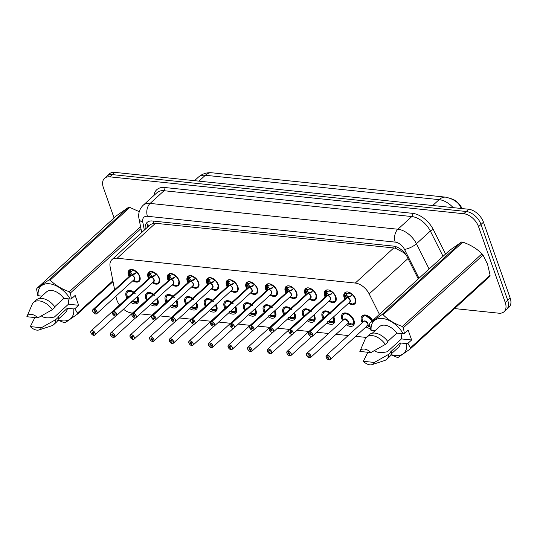 <?xml version="1.0" encoding="UTF-8"?>
<svg xmlns="http://www.w3.org/2000/svg" width="537" height="537" viewBox="0 0 537 537"><rect width="100%" height="100%" fill="white"/><g stroke="black" fill="none" stroke-linecap="round" stroke-linejoin="round"><path stroke-width="0.81" d="M344.788 299.069A7.491 4.598 47.6 0 1 344.17 297.679A7.491 4.598 47.6 0 1 344.781 292.739A7.491 4.598 47.6 0 1 350.493 292.954A7.491 4.598 47.6 0 1 355.494 298.861A7.491 4.598 47.6 0 1 354.876 303.801A7.491 4.598 47.6 0 1 348.573 303.217M325.18 297.028A7.491 4.598 47.6 0 1 324.556 295.639A7.491 4.598 47.6 0 1 325.174 290.692A7.491 4.598 47.6 0 1 330.886 290.906A7.491 4.598 47.6 0 1 335.887 296.813A7.491 4.598 47.6 0 1 335.269 301.76A7.491 4.598 47.6 0 1 328.966 301.176M305.573 294.981A7.491 4.598 47.6 0 1 304.949 293.591A7.491 4.598 47.6 0 1 305.566 288.651A7.491 4.598 47.6 0 1 311.279 288.866A7.491 4.598 47.6 0 1 316.273 294.773A7.491 4.598 47.6 0 1 315.662 299.713A7.491 4.598 47.6 0 1 309.352 299.129M285.959 292.94A7.491 4.598 47.6 0 1 285.342 291.551A7.491 4.598 47.6 0 1 285.959 286.604A7.491 4.598 47.6 0 1 291.665 286.818A7.491 4.598 47.6 0 1 296.666 292.725A7.491 4.598 47.6 0 1 296.048 297.673A7.491 4.598 47.6 0 1 289.745 297.089M266.352 290.893A7.491 4.598 47.6 0 1 265.734 289.503A7.491 4.598 47.6 0 1 266.352 284.563A7.491 4.598 47.6 0 1 272.058 284.778A7.491 4.598 47.6 0 1 277.058 290.685A7.491 4.598 47.6 0 1 276.441 295.625A7.491 4.598 47.6 0 1 270.138 295.041M246.745 288.852A7.491 4.598 47.6 0 1 246.121 287.463A7.491 4.598 47.6 0 1 246.738 282.516A7.491 4.598 47.6 0 1 252.45 282.737A7.491 4.598 47.6 0 1 257.451 288.637A7.491 4.598 47.6 0 1 256.834 293.585A7.491 4.598 47.6 0 1 250.531 293.001M227.138 286.805A7.491 4.598 47.6 0 1 226.513 285.416A7.491 4.598 47.6 0 1 227.131 280.475A7.491 4.598 47.6 0 1 232.843 280.69A7.491 4.598 47.6 0 1 237.844 286.597A7.491 4.598 47.6 0 1 237.226 291.537A7.491 4.598 47.6 0 1 230.917 290.953M207.524 284.764A7.491 4.598 47.6 0 1 206.906 283.375A7.491 4.598 47.6 0 1 207.524 278.428A7.491 4.598 47.6 0 1 213.236 278.649A7.491 4.598 47.6 0 1 218.23 284.556A7.491 4.598 47.6 0 1 217.613 289.497A7.491 4.598 47.6 0 1 211.31 288.913M187.916 282.717A7.491 4.598 47.6 0 1 187.299 281.328A7.491 4.598 47.6 0 1 187.916 276.387A7.491 4.598 47.6 0 1 193.622 276.602A7.491 4.598 47.6 0 1 198.623 282.509A7.491 4.598 47.6 0 1 198.005 287.449A7.491 4.598 47.6 0 1 191.702 286.865M168.309 280.676A7.491 4.598 47.6 0 1 167.692 279.287A7.491 4.598 47.6 0 1 168.303 274.34A7.491 4.598 47.6 0 1 174.015 274.561A7.491 4.598 47.6 0 1 179.016 280.468A7.491 4.598 47.6 0 1 178.398 285.409A7.491 4.598 47.6 0 1 172.095 284.825M148.702 278.629A7.491 4.598 47.6 0 1 148.078 277.24A7.491 4.598 47.6 0 1 148.695 272.299A7.491 4.598 47.6 0 1 154.408 272.514A7.491 4.598 47.6 0 1 159.408 278.421A7.491 4.598 47.6 0 1 158.791 283.361A7.491 4.598 47.6 0 1 152.481 282.777M129.088 276.589A7.491 4.598 47.6 0 1 128.471 275.199A7.491 4.598 47.6 0 1 129.088 270.252A7.491 4.598 47.6 0 1 134.8 270.473A7.491 4.598 47.6 0 1 139.795 276.38A7.491 4.598 47.6 0 1 139.184 281.321A7.491 4.598 47.6 0 1 132.874 280.737M362.253 322.717A7.968 4.893 47.6 0 1 361.502 321.079A7.968 4.893 47.6 0 1 362.16 315.823A7.968 4.893 47.6 0 1 372.685 320.488M342.646 320.676A7.968 4.893 47.6 0 1 341.894 319.038A7.968 4.893 47.6 0 1 342.552 313.776A7.968 4.893 47.6 0 1 348.627 314.011A7.968 4.893 47.6 0 1 353.943 320.294A7.968 4.893 47.6 0 1 353.286 325.55A7.968 4.893 47.6 0 1 346.432 324.825M323.032 318.629A7.968 4.893 47.6 0 1 322.287 316.991A7.968 4.893 47.6 0 1 322.945 311.735A7.968 4.893 47.6 0 1 329.973 312.581M333.685 316.79A7.968 4.893 47.6 0 1 334.336 318.246A7.968 4.893 47.6 0 1 333.678 323.509A7.968 4.893 47.6 0 1 326.993 322.898M303.425 316.588A7.968 4.893 47.6 0 1 302.68 314.95A7.968 4.893 47.6 0 1 303.338 309.688A7.968 4.893 47.6 0 1 310.366 310.534M314.078 314.749A7.968 4.893 47.6 0 1 314.729 316.206A7.968 4.893 47.6 0 1 314.071 321.462A7.968 4.893 47.6 0 1 307.386 320.858M283.818 314.541A7.968 4.893 47.6 0 1 283.073 312.903A7.968 4.893 47.6 0 1 283.724 307.647A7.968 4.893 47.6 0 1 290.759 308.493M294.471 312.702A7.968 4.893 47.6 0 1 295.122 314.158A7.968 4.893 47.6 0 1 294.464 319.421A7.968 4.893 47.6 0 1 287.778 318.81M264.211 312.5A7.968 4.893 47.6 0 1 263.459 310.863A7.968 4.893 47.6 0 1 264.117 305.607A7.968 4.893 47.6 0 1 271.145 306.446M274.863 310.661A7.968 4.893 47.6 0 1 275.508 312.118A7.968 4.893 47.6 0 1 274.857 317.374A7.968 4.893 47.6 0 1 268.164 316.77M244.603 310.453A7.968 4.893 47.6 0 1 243.852 308.815A7.968 4.893 47.6 0 1 244.51 303.559A7.968 4.893 47.6 0 1 251.538 304.405M255.256 308.621A7.968 4.893 47.6 0 1 255.901 310.071A7.968 4.893 47.6 0 1 255.243 315.333A7.968 4.893 47.6 0 1 248.557 314.722M224.99 308.413A7.968 4.893 47.6 0 1 224.244 306.775A7.968 4.893 47.6 0 1 224.902 301.519A7.968 4.893 47.6 0 1 231.93 302.358M235.642 306.573A7.968 4.893 47.6 0 1 236.293 308.03A7.968 4.893 47.6 0 1 235.636 313.286A7.968 4.893 47.6 0 1 228.95 312.682M205.382 306.372A7.968 4.893 47.6 0 1 204.637 304.727A7.968 4.893 47.6 0 1 205.288 299.471A7.968 4.893 47.6 0 1 212.323 300.317M216.035 304.533A7.968 4.893 47.6 0 1 216.686 305.983A7.968 4.893 47.6 0 1 216.028 311.245A7.968 4.893 47.6 0 1 209.343 310.634M185.775 304.325A7.968 4.893 47.6 0 1 185.023 302.687A7.968 4.893 47.6 0 1 185.681 297.431A7.968 4.893 47.6 0 1 192.709 298.27M196.428 302.485A7.968 4.893 47.6 0 1 197.072 303.942A7.968 4.893 47.6 0 1 196.421 309.198A7.968 4.893 47.6 0 1 189.729 308.594M166.168 302.284A7.968 4.893 47.6 0 1 165.416 300.639A7.968 4.893 47.6 0 1 166.074 295.384A7.968 4.893 47.6 0 1 173.102 296.229M176.821 300.445A7.968 4.893 47.6 0 1 177.465 301.895A7.968 4.893 47.6 0 1 176.807 307.157A7.968 4.893 47.6 0 1 170.122 306.546M146.554 300.237A7.968 4.893 47.6 0 1 145.809 298.599A7.968 4.893 47.6 0 1 146.467 293.343A7.968 4.893 47.6 0 1 153.495 294.182M157.207 298.397A7.968 4.893 47.6 0 1 157.858 299.854A7.968 4.893 47.6 0 1 157.2 305.11A7.968 4.893 47.6 0 1 150.514 304.506M126.947 298.196A7.968 4.893 47.6 0 1 126.202 296.552A7.968 4.893 47.6 0 1 126.853 291.296A7.968 4.893 47.6 0 1 133.888 292.141M137.6 296.357A7.968 4.893 47.6 0 1 138.251 297.807A7.968 4.893 47.6 0 1 137.593 303.069A7.968 4.893 47.6 0 1 130.907 302.459M115.918 296.202L116.267 297.988A14.043 8.626 -132.4 0 0 116.831 300.029A14.043 8.626 -132.4 0 0 119.489 304.996M462.109 208.571L461.867 208.081A12.64 7.76 -132.4 0 0 451.53 198.771M406.207 255.129L402.837 252.155L395.568 248.302L393.769 247.953L153.944 223.117L150.407 224.553L111.864 259.707A14.043 8.626 -132.4 0 0 110.145 266.936L114.643 289.758M123.49 309.225A14.043 8.626 -132.4 0 0 131.619 312.97L132.491 313.064M379.424 314.346L369.174 293.934A14.043 8.626 -132.4 0 0 355.272 283.059L117.153 258.237A14.043 8.626 -132.4 0 0 111.864 259.707M140.244 313.87L152.099 315.105M159.851 315.917L171.712 317.152M179.459 317.958L191.32 319.193M199.073 320.005L210.927 321.24M218.68 322.046L230.534 323.281M238.287 324.093L250.148 325.328M257.894 326.134L269.755 327.369M277.501 328.181L289.362 329.416M297.115 330.221L308.97 331.457M316.723 332.269L328.584 333.504M336.061 334.283L348.191 335.544M355.669 336.323L366.288 337.431M370.362 328.456A7.968 4.893 47.6 0 1 366.039 326.872M114.066 217.948L103.366 187.574A14.043 8.626 47.6 0 1 104.527 178.304A14.043 8.626 47.6 0 1 109.817 176.841L463.767 213.733A14.043 8.626 47.6 0 1 478.554 226.681L505.236 302.459L507.693 300.217A14.043 8.626 47.6 0 1 506.539 309.487A14.043 8.626 47.6 0 0 507.693 300.217L481.011 224.439L507.693 300.217L510.15 297.975A14.043 8.626 47.6 0 1 508.995 307.245L504.082 311.722A14.043 8.626 47.6 0 1 498.792 313.192L454.53 308.574M463.767 213.733L466.223 211.491A14.043 8.626 47.6 0 1 481.011 224.439A14.043 8.626 47.6 0 0 466.223 211.491L112.273 174.599L466.223 211.491L468.68 209.255A14.043 8.626 47.6 0 1 483.468 222.204L510.15 297.975M104.527 178.304L106.984 176.069A14.043 8.626 47.6 0 1 112.273 174.599A14.043 8.626 47.6 0 0 106.984 176.069L109.434 173.827A14.043 8.626 47.6 0 1 114.73 172.364L468.68 209.255M505.236 302.459A14.043 8.626 47.6 0 1 504.082 311.722M418.269 278.911L407.254 256.975A14.043 8.626 -132.4 0 0 393.353 246.1L152.374 220.982A14.043 8.626 -132.4 0 0 147.078 222.446A14.043 8.626 -132.4 0 0 145.279 229.225M147.46 227.238A14.043 8.626 47.6 0 1 147.406 224.177M90.813 332.604A2.806 1.725 47.6 0 1 91.095 330.893A2.806 1.725 47.6 0 1 93.237 330.973A2.806 1.725 47.6 0 1 95.109 333.188A2.806 1.725 47.6 0 1 94.874 335.041A2.806 1.725 47.6 0 1 93.908 335.343L93.827 335.316A2.712 1.665 -132.4 0 0 94.982 333.235A2.712 1.665 -132.4 0 0 92.122 330.732A2.712 1.665 -132.4 0 0 90.874 332.806A2.712 1.665 -132.4 0 0 93.646 335.296L93.176 333.806L93.686 333.336M137.808 297.485A7.021 4.309 -132.4 0 0 137.405 296.531L137.747 301.465A7.021 4.309 -132.4 0 0 137.808 297.485M133.7 292.309A7.021 4.309 -132.4 0 0 130.41 291.014A7.021 4.309 -132.4 0 0 127.766 291.745A7.021 4.309 -132.4 0 0 127.625 291.88M132.223 301.304A7.021 4.309 47.6 0 0 134.894 302.324L135.223 302.029M129.034 296.565A2.806 1.725 -132.4 0 0 128.424 296.847L129.034 296.565A2.806 1.725 47.6 0 0 128.424 296.847L91.095 330.893L90.84 332.786C91.652 334.343 92.599 335.195 93.686 335.336L93.8 335.256M93.176 333.806A0.933 0.577 47.6 0 1 92.223 332.947A0.933 0.577 47.6 0 1 92.297 332.329A0.933 0.577 47.6 0 1 93.015 332.356A0.933 0.577 47.6 0 1 93.639 333.094A0.933 0.577 47.6 0 1 93.559 333.712A0.933 0.577 47.6 0 1 93.237 333.813L93.693 333.396M134.874 301.143L135.358 302.371A7.021 4.309 47.6 0 0 137.774 301.619L138.667 300.814M134.894 302.324L134.532 301.163M93.237 333.813L93.827 335.316M135.17 293.504L130.41 291.014L127.766 291.745L129.202 290.436M131.599 301.27L138.137 301.217A7.021 4.309 47.6 0 1 137.774 301.619M136.747 271.796L134.565 274.112L131.505 275.152L132.458 274.286L135.559 273.212M92.726 311.212A2.806 1.725 47.6 0 1 93.002 309.5A2.806 1.725 47.6 0 1 93.968 309.198L131.323 275.132L129.746 273.615L129.155 271.01A7.021 4.309 -132.4 0 0 129.142 271.024L129.86 270.259A7.021 4.309 47.6 0 1 130.222 269.856A7.021 4.309 47.6 0 1 130.713 269.5M134.344 277.75L134.116 279.602A2.806 1.725 -132.4 0 0 134.351 277.75A2.806 1.725 -132.4 0 0 131.484 275.172L131.505 275.152M93.968 309.198L93.948 309.325A2.712 1.665 -132.4 0 0 92.787 311.413A2.712 1.665 -132.4 0 0 95.646 313.91A2.712 1.665 -132.4 0 0 96.895 311.836A2.712 1.665 -132.4 0 0 94.123 309.346L94.593 310.836A0.933 0.577 47.6 0 1 95.546 311.695A0.933 0.577 47.6 0 1 95.472 312.312A0.933 0.577 47.6 0 1 94.76 312.286A0.933 0.577 47.6 0 1 94.129 311.547A0.933 0.577 47.6 0 1 94.21 310.93A0.933 0.577 47.6 0 1 94.532 310.836L94.579 310.789M139.009 280.838A7.021 4.309 -132.4 0 0 139.137 280.723A7.021 4.309 -132.4 0 0 139.902 276.689M129.545 273.132L130.827 271.964L129.424 270.755M133.512 270.453L133.257 270.688A5.148 3.162 -132.4 0 0 131.484 271.239A5.148 3.162 -132.4 0 0 131.263 271.474L130.827 271.964M94.123 309.346L131.484 275.172M133.257 270.688L132.854 269.648M133.304 269.789L133.592 270.722A5.148 3.162 -132.4 0 1 136.317 271.997L136.505 271.688M131.323 275.132L132.243 274.481M131.35 275.293L131.297 275.159A2.806 1.725 -132.4 0 0 130.33 275.454L93.002 309.5L92.753 311.393C94.472 313.816 95.821 314.568 96.788 313.648A2.806 1.725 47.6 0 1 95.062 313.769M94.532 310.836L93.948 309.325M140.05 279.898L139.137 280.723L139.868 276.589M129.108 271.071L129.471 276.24A6.847 4.209 47.7 0 1 129.081 271.313L129.155 271.01M130.558 272.212L132.27 274.266M135.116 273.716L135.452 273.306M136.398 272.548L136.317 271.997M110.421 334.645A2.806 1.725 47.6 0 1 110.703 332.94A2.806 1.725 47.6 0 1 112.844 333.021A2.806 1.725 47.6 0 1 114.717 335.236A2.806 1.725 47.6 0 1 114.488 337.088A2.806 1.725 47.6 0 1 113.522 337.39L113.435 337.357A2.712 1.665 -132.4 0 0 114.589 335.276A2.712 1.665 -132.4 0 0 111.73 332.772A2.712 1.665 -132.4 0 0 110.488 334.846A2.712 1.665 -132.4 0 0 113.253 337.343L112.783 335.847L113.3 335.383M157.354 303.506L157.361 303.512A7.021 4.309 -132.4 0 0 157.415 299.532A7.021 4.309 -132.4 0 0 157.012 298.579L157.354 303.506L151.206 303.318M153.307 294.357A7.021 4.309 -132.4 0 0 150.018 293.054A7.021 4.309 -132.4 0 0 147.373 293.793A7.021 4.309 -132.4 0 0 147.239 293.927M151.83 303.345A7.021 4.309 47.6 0 0 154.502 304.372L154.831 304.07M148.642 298.612A2.806 1.725 -132.4 0 0 148.031 298.894L148.642 298.612A2.806 1.725 47.6 0 0 148.031 298.894L110.703 332.94L110.454 334.833C111.26 336.384 112.206 337.236 113.294 337.384L113.408 337.296M112.783 335.847A0.933 0.577 47.6 0 1 111.83 334.987A0.933 0.577 47.6 0 1 111.911 334.37A0.933 0.577 47.6 0 1 112.622 334.397A0.933 0.577 47.6 0 1 113.247 335.135A0.933 0.577 47.6 0 1 113.173 335.753A0.933 0.577 47.6 0 1 112.851 335.853L113.3 335.444M154.488 303.183L154.965 304.419A7.021 4.309 47.6 0 0 157.381 303.667L158.274 302.855M154.502 304.372L154.139 303.21M112.851 335.853L113.435 337.357M154.777 295.545L150.018 293.054L147.373 293.793L148.809 292.477M157.361 303.512L157.744 303.257A7.021 4.309 47.6 0 1 157.381 303.667M130.035 336.692A2.806 1.725 47.6 0 1 130.31 334.981A2.806 1.725 47.6 0 1 132.451 335.061A2.806 1.725 47.6 0 1 134.324 337.276A2.806 1.725 47.6 0 1 134.096 339.129A2.806 1.725 47.6 0 1 133.129 339.431L133.042 339.404A2.712 1.665 -132.4 0 0 134.203 337.323A2.712 1.665 -132.4 0 0 131.343 334.82A2.712 1.665 -132.4 0 0 130.095 336.894A2.712 1.665 -132.4 0 0 132.861 339.384L132.397 337.894L132.907 337.424M177.022 301.572A7.021 4.309 -132.4 0 0 176.619 300.619L176.962 305.553A7.021 4.309 -132.4 0 0 177.022 301.572M172.921 296.397A7.021 4.309 -132.4 0 0 169.632 295.102A7.021 4.309 -132.4 0 0 166.987 295.833A7.021 4.309 -132.4 0 0 166.846 295.968M171.437 305.392A7.021 4.309 47.6 0 0 174.109 306.412L174.438 306.117M168.249 300.653A2.806 1.725 -132.4 0 0 167.638 300.935L168.249 300.653A2.806 1.725 47.6 0 0 167.638 300.935L130.31 334.981L130.061 336.874C130.867 338.431 131.82 339.283 132.901 339.424L133.022 339.344M132.397 337.894A0.933 0.577 47.6 0 1 131.437 337.035A0.933 0.577 47.6 0 1 131.518 336.417A0.933 0.577 47.6 0 1 132.23 336.444A0.933 0.577 47.6 0 1 132.854 337.182A0.933 0.577 47.6 0 1 132.78 337.8A0.933 0.577 47.6 0 1 132.458 337.901L132.907 337.484M174.095 305.231L174.572 306.459A7.021 4.309 47.6 0 0 176.988 305.707L177.881 304.902M174.109 306.412L173.746 305.251M132.458 337.901L133.042 339.404M174.391 297.592L169.632 295.102L166.98 295.833L168.417 294.524M170.813 305.358L177.358 305.305A7.021 4.309 47.6 0 1 176.988 305.707M149.642 338.733A2.806 1.725 47.6 0 1 149.917 337.028A2.806 1.725 47.6 0 1 152.058 337.108A2.806 1.725 47.6 0 1 153.938 339.324A2.806 1.725 47.6 0 1 153.703 341.176A2.806 1.725 47.6 0 1 152.736 341.478L152.649 341.445A2.712 1.665 -132.4 0 0 153.81 339.364A2.712 1.665 -132.4 0 0 150.951 336.86A2.712 1.665 -132.4 0 0 149.702 338.934A2.712 1.665 -132.4 0 0 152.474 341.431L152.005 339.934L152.515 339.471M196.629 303.62A7.021 4.309 -132.4 0 0 196.233 302.667L196.576 307.594A7.021 4.309 -132.4 0 0 196.629 303.62M192.528 298.444A7.021 4.309 -132.4 0 0 189.239 297.142A7.021 4.309 -132.4 0 0 186.594 297.881A7.021 4.309 -132.4 0 0 186.453 298.015M191.044 307.433A7.021 4.309 47.6 0 0 193.723 308.46L194.045 308.157M187.863 302.7A2.806 1.725 -132.4 0 0 187.245 302.982L187.863 302.7A2.806 1.725 47.6 0 0 187.252 302.982L149.917 337.028L149.669 338.921C150.481 340.471 151.427 341.324 152.515 341.472L152.629 341.384M152.005 339.934A0.933 0.577 47.6 0 1 151.051 339.075A0.933 0.577 47.6 0 1 151.125 338.458A0.933 0.577 47.6 0 1 151.837 338.485A0.933 0.577 47.6 0 1 152.461 339.223A0.933 0.577 47.6 0 1 152.387 339.84A0.933 0.577 47.6 0 1 152.065 339.941L152.515 339.532M193.703 307.271L194.186 308.507A7.021 4.309 47.6 0 0 196.602 307.755L197.488 306.942M193.723 308.46L193.354 307.298M152.065 339.941L152.649 341.445M151.978 341.297A2.806 1.725 47.6 0 0 152.481 341.445L152.515 341.472M193.998 299.633L189.239 297.142L186.587 297.881L185.554 300.129L186.386 303.767A6.847 4.202 47.6 0 1 186.547 298.156A6.847 4.202 47.6 0 1 192.233 298.713M190.42 307.406L196.965 307.345A7.021 4.309 47.6 0 1 196.602 307.755M169.249 340.78A2.806 1.725 47.6 0 1 169.524 339.069A2.806 1.725 47.6 0 1 171.665 339.149A2.806 1.725 47.6 0 1 173.545 341.364A2.806 1.725 47.6 0 1 173.31 343.217A2.806 1.725 47.6 0 1 172.343 343.519L172.263 343.492A2.712 1.665 -132.4 0 0 173.417 341.411A2.712 1.665 -132.4 0 0 170.558 338.907A2.712 1.665 -132.4 0 0 169.309 340.982A2.712 1.665 -132.4 0 0 172.082 343.472L171.612 341.982L172.122 341.512M216.243 305.66A7.021 4.309 -132.4 0 0 215.84 304.707L216.183 309.641A7.021 4.309 -132.4 0 0 216.243 305.66M212.135 300.485A7.021 4.309 -132.4 0 0 208.846 299.19A7.021 4.309 -132.4 0 0 206.201 299.921A7.021 4.309 -132.4 0 0 206.06 300.055M210.658 309.48A7.021 4.309 47.6 0 0 213.33 310.5L213.659 310.205M207.47 304.741A2.806 1.725 -132.4 0 0 206.859 305.023L207.47 304.741A2.806 1.725 47.6 0 0 206.859 305.023L169.524 339.069L169.276 340.961C170.088 342.519 171.035 343.371 172.122 343.512L172.236 343.432M171.612 341.982A0.933 0.577 47.6 0 1 170.659 341.123A0.933 0.577 47.6 0 1 170.732 340.505A0.933 0.577 47.6 0 1 171.451 340.532A0.933 0.577 47.6 0 1 172.075 341.27A0.933 0.577 47.6 0 1 171.994 341.888A0.933 0.577 47.6 0 1 171.672 341.988L172.122 341.572M213.31 309.319L213.793 310.547A7.021 4.309 47.6 0 0 216.21 309.795L217.096 308.983M213.33 310.5L212.961 309.339M171.672 341.988L172.263 343.492M171.585 343.338A2.806 1.725 47.6 0 0 172.088 343.492L172.122 343.512M213.605 301.68L208.846 299.19L206.201 299.921L207.638 298.612M210.034 309.446L216.572 309.393A7.021 4.309 47.6 0 1 216.21 309.795M156.354 273.843L154.179 276.159L151.112 277.199L152.065 276.327L155.166 275.253M112.334 313.252A2.806 1.725 47.6 0 1 112.609 311.541A2.806 1.725 47.6 0 1 113.575 311.245L150.931 277.179L149.353 275.656L148.689 273.353A6.847 4.209 47.7 0 0 149.078 278.28L148.715 273.118M153.958 279.797L153.723 281.65A2.806 1.725 -132.4 0 0 153.958 279.797A2.806 1.725 -132.4 0 0 151.092 277.22L151.112 277.199M113.575 311.245L113.555 311.373A2.712 1.665 -132.4 0 0 112.394 313.454A2.712 1.665 -132.4 0 0 115.254 315.957A2.712 1.665 -132.4 0 0 116.502 313.883A2.712 1.665 -132.4 0 0 113.73 311.393L114.2 312.883A0.933 0.577 47.6 0 1 115.16 313.742A0.933 0.577 47.6 0 1 115.079 314.36A0.933 0.577 47.6 0 1 114.368 314.333A0.933 0.577 47.6 0 1 113.743 313.595A0.933 0.577 47.6 0 1 113.817 312.977A0.933 0.577 47.6 0 1 114.139 312.876L114.186 312.836M158.616 282.878A7.021 4.309 -132.4 0 0 158.744 282.771A7.021 4.309 -132.4 0 0 159.509 278.73M149.152 275.179L150.434 274.011L149.038 272.796L149.467 272.306A7.021 4.309 47.6 0 1 149.83 271.897A7.021 4.309 47.6 0 1 150.32 271.541M153.119 272.494L152.864 272.729A5.148 3.162 -132.4 0 0 151.092 273.279A5.148 3.162 -132.4 0 0 150.87 273.514L150.434 274.011M113.73 311.393L151.092 277.22M152.864 272.729L152.461 271.695M152.911 271.829L153.206 272.762A5.148 3.162 -132.4 0 1 155.925 274.045L156.119 273.736M150.931 277.179L151.85 276.528M150.165 274.253L151.884 276.307M150.964 277.334L150.91 277.199A2.806 1.725 -132.4 0 0 149.937 277.501L112.609 311.541L112.361 313.433C114.086 315.863 115.428 316.615 116.395 315.696A2.806 1.725 47.6 0 1 114.67 315.816M114.139 312.876L113.555 311.373M159.657 281.938L158.744 282.771L159.476 278.636M154.723 275.756L155.065 275.353M156.005 274.588L155.925 274.045M175.961 275.884L173.787 278.2L170.726 279.24L171.672 278.374L174.773 277.3M131.941 315.3A2.806 1.725 47.6 0 1 132.223 313.588A2.806 1.725 47.6 0 1 133.189 313.286L170.538 279.22L168.96 277.696L168.296 275.4A6.847 4.209 47.7 0 0 168.692 280.327L168.323 275.159M170.961 279.314A2.806 1.725 47.7 0 1 173.33 281.314A2.806 1.725 47.7 0 1 173.337 283.69A2.806 1.725 -132.4 0 0 173.565 281.838A2.806 1.725 -132.4 0 0 170.699 279.26L170.726 279.24M133.189 313.286L133.163 313.413A2.712 1.665 -132.4 0 0 132.008 315.501A2.712 1.665 -132.4 0 0 134.861 317.998A2.712 1.665 -132.4 0 0 136.109 315.924A2.712 1.665 -132.4 0 0 133.344 313.433L133.814 314.924A0.933 0.577 47.6 0 1 134.767 315.783A0.933 0.577 47.6 0 1 134.686 316.4A0.933 0.577 47.6 0 1 133.975 316.374A0.933 0.577 47.6 0 1 133.351 315.635A0.933 0.577 47.6 0 1 133.424 315.018A0.933 0.577 47.6 0 1 133.747 314.917L133.794 314.877M178.224 284.925A7.021 4.309 -132.4 0 0 178.358 284.811A7.021 4.309 -132.4 0 0 179.116 280.777M168.766 277.22L170.048 276.052L168.645 274.843L169.074 274.347A7.021 4.309 47.6 0 1 169.437 273.944A7.021 4.309 47.6 0 1 169.934 273.588M172.726 274.541L172.471 274.776A5.148 3.162 -132.4 0 0 170.699 275.327A5.148 3.162 -132.4 0 0 170.484 275.562L170.048 276.052M133.344 313.433L170.699 279.26M172.471 274.776L172.068 273.736M172.518 273.877L172.813 274.81A5.148 3.162 -132.4 0 1 175.532 276.085L175.727 275.776M170.538 279.22L171.457 278.569M169.773 276.3L171.491 278.354M173.565 281.838L173.33 283.69M170.571 279.381L170.518 279.247A2.806 1.725 -132.4 0 0 169.551 279.542L132.223 313.588L131.968 315.481C133.693 317.904 135.035 318.656 136.002 317.736A2.806 1.725 47.6 0 1 134.277 317.857M133.747 314.917L133.163 313.413M179.264 283.986L178.358 284.811L179.09 280.676M174.33 277.804L174.673 277.394M175.612 276.636L175.532 276.085M195.569 277.931L193.394 280.247L190.333 281.287L191.286 280.415L194.387 279.341M151.548 317.34A2.806 1.725 47.6 0 1 151.83 315.628A2.806 1.725 47.6 0 1 152.797 315.333L190.145 281.267L188.568 279.743L187.984 277.139A7.021 4.309 -132.4 0 0 187.97 277.152M193.172 283.885L192.944 285.738A2.806 1.725 -132.4 0 0 193.172 283.885A2.806 1.725 -132.4 0 0 190.313 281.307L190.333 281.287M152.797 315.333L152.77 315.461A2.712 1.665 -132.4 0 0 151.615 317.542A2.712 1.665 -132.4 0 0 154.475 320.045A2.712 1.665 -132.4 0 0 155.717 317.971A2.712 1.665 -132.4 0 0 152.951 315.481L153.421 316.971A0.933 0.577 47.6 0 1 154.374 317.83A0.933 0.577 47.6 0 1 154.3 318.448A0.933 0.577 47.6 0 1 153.582 318.421A0.933 0.577 47.6 0 1 152.958 317.682A0.933 0.577 47.6 0 1 153.038 317.065A0.933 0.577 47.6 0 1 153.36 316.964L153.407 316.924M197.831 286.966A7.021 4.309 -132.4 0 0 197.965 286.859A7.021 4.309 -132.4 0 0 198.724 282.818M188.373 279.267L189.655 278.099L188.252 276.884L188.682 276.394A7.021 4.309 47.6 0 1 189.051 275.984A7.021 4.309 47.6 0 1 189.541 275.629M192.34 276.582L192.085 276.817A5.148 3.162 -132.4 0 0 190.313 277.367A5.148 3.162 -132.4 0 0 190.091 277.602L189.655 278.099M152.951 315.481L190.313 281.307M192.085 276.817L191.675 275.783M192.125 275.917L192.421 276.85A5.148 3.162 -132.4 0 1 195.139 278.132L195.334 277.824M190.145 281.267L191.065 280.616M190.179 281.422L190.125 281.287A2.806 1.725 -132.4 0 0 189.158 281.583L151.83 315.628L151.582 317.521C153.3 319.951 154.643 320.703 155.616 319.784A2.806 1.725 47.6 0 1 153.884 319.904M153.36 316.964L152.77 315.461M198.871 286.026L197.965 286.859L198.697 282.724M187.93 277.206L188.299 282.368A6.847 4.209 47.7 0 1 187.903 277.441L188.252 276.884M189.386 278.347L191.098 280.395M193.938 279.844L194.28 279.441M195.22 278.676L195.139 278.132M67.803 298.807A10.579 6.498 47.6 0 1 68.038 299.424A10.579 6.498 47.6 0 1 68.441 304.217L78.63 305.278L74.891 308.688L77.442 313.118A25.273 15.526 47.6 0 1 77.241 314.259L65.172 322.683A25.273 15.526 47.6 0 1 63.923 322.549L57.915 320.079M74.891 308.688L73.717 308.923A21.997 13.512 47.6 0 1 58.023 319.817M73.717 308.923L67.333 308.258A14.043 8.626 47.6 0 1 65.407 312.695L58.218 319.247M67.333 308.258L57.781 316.971L58.553 317.052A14.976 9.203 47.6 0 1 56.486 322.099L53.754 324.583A14.976 9.203 47.6 0 1 51.579 325.838L39.06 329.933A9.364 5.753 47.6 0 1 30.327 326.59L34.972 317.367M58.553 317.052L55.828 319.542A14.976 9.203 47.6 0 1 53.754 324.583M55.828 319.542L41.376 327.738A9.364 5.753 47.6 0 1 39.06 329.933M30.327 326.59L41.376 327.738M41.074 315.622C43.45 317.985 47.894 318.448 54.412 317.011L68.441 304.217M128.578 207.302L116.509 215.72L36.852 288.369L48.921 279.952L128.578 207.302A25.273 15.526 47.6 0 1 129.826 207.43L50.169 280.079C55.204 285.16 61.587 289.047 69.313 291.752L140.587 226.748M139.244 211.665L129.826 207.43M113.038 281.61L77.241 314.259M77.442 313.118L112.877 280.797M140.963 228.641L70.367 293.027L71.414 298.82L70.24 299.062A21.997 13.512 47.6 0 0 49.411 283.771A21.997 13.512 47.6 0 0 38.167 295.719L41.92 296.109M69.313 291.752A25.273 15.526 47.6 0 1 70.367 293.027M48.921 279.952A25.273 15.526 47.6 0 1 50.169 280.079M38.167 295.719L37.704 295.31L36.65 289.51A25.273 15.526 47.6 0 1 36.852 288.369M54.74 306.714L63.856 298.391L70.24 299.062M39.295 298.498L46.484 291.947A14.043 8.626 47.6 0 1 63.856 298.391M36.301 299.968A14.976 9.203 47.6 0 1 55.083 307.184L52.351 309.674A14.976 9.203 47.6 0 0 33.569 302.452L36.301 299.968M26.904 316.602A9.364 5.753 47.6 0 1 37.899 317.87L26.85 316.723A9.364 5.753 47.6 0 1 26.904 316.602L32.126 304.513A14.976 9.203 47.6 0 1 33.569 302.452M37.899 317.87L52.351 309.674M78.63 305.278L75.153 295.41L71.414 298.82M400.797 333.517A10.579 6.498 47.6 0 1 401.032 334.128A10.579 6.498 47.6 0 1 401.434 338.928L411.624 339.988L407.885 343.398L410.436 347.828A25.273 15.526 47.6 0 1 410.234 348.969L398.165 357.387A25.273 15.526 47.6 0 1 396.917 357.259L390.909 354.789M410.436 347.828L490.093 275.179L487.556 264.217L483.018 255.088L403.361 327.738L404.408 333.531L403.24 333.766A21.997 13.512 47.6 0 0 382.404 318.481A21.997 13.512 47.6 0 0 371.168 330.423L374.913 330.819M490.093 275.179A25.273 15.526 47.6 0 1 489.892 276.32L410.234 348.969M407.885 343.398L406.71 343.633A21.997 13.512 47.6 0 1 391.023 354.527M406.71 343.633L400.327 342.968A14.043 8.626 47.6 0 1 398.4 347.405L391.218 353.957M400.327 342.968L390.775 351.681L391.554 351.762A14.976 9.203 47.6 0 1 389.479 356.81L386.754 359.293A14.976 9.203 47.6 0 1 384.573 360.549L372.054 364.636A9.364 5.753 47.6 0 1 363.321 361.3L367.973 352.077M391.554 351.762L388.822 354.252A14.976 9.203 47.6 0 1 386.754 359.293M388.822 354.252L374.37 362.448A9.364 5.753 47.6 0 1 372.054 364.636M363.321 361.3L374.37 362.448M374.074 350.332C376.444 352.688 380.887 353.151 387.405 351.722L401.434 338.928M461.572 242.012L449.503 250.43L369.845 323.079L381.914 314.662L461.572 242.012A25.273 15.526 47.6 0 1 462.82 242.14L383.163 314.789C388.197 319.871 394.581 323.757 402.307 326.462L481.964 253.813C476.93 248.732 470.553 244.845 462.82 242.14M481.964 253.813A25.273 15.526 47.6 0 1 483.018 255.088M402.307 326.462A25.273 15.526 47.6 0 1 403.361 327.738M381.914 314.662A25.273 15.526 47.6 0 1 383.163 314.789M371.168 330.423L370.698 330.02L369.644 324.22A25.273 15.526 47.6 0 1 369.845 323.079M387.734 341.418L396.856 333.101L403.24 333.766M372.289 333.209L379.478 326.657A14.043 8.626 47.6 0 1 396.856 333.101M369.295 334.672A14.976 9.203 47.6 0 1 388.076 341.894L385.351 344.385A14.976 9.203 47.6 0 0 366.57 337.162L369.295 334.672M359.897 351.305A9.364 5.753 47.6 0 1 370.899 352.581L359.844 351.433A9.364 5.753 47.6 0 1 359.897 351.305L365.12 339.216A14.976 9.203 47.6 0 1 366.57 337.162M370.899 352.581L385.351 344.385M411.624 339.988L408.154 330.121L404.408 333.531M188.856 342.821A2.806 1.725 47.6 0 1 189.138 341.116A2.806 1.725 47.6 0 1 191.279 341.196A2.806 1.725 47.6 0 1 193.152 343.412A2.806 1.725 47.6 0 1 192.924 345.264A2.806 1.725 47.6 0 1 191.957 345.566L191.87 345.533A2.712 1.665 -132.4 0 0 193.025 343.452A2.712 1.665 -132.4 0 0 190.165 340.948A2.712 1.665 -132.4 0 0 188.923 343.022A2.712 1.665 -132.4 0 0 191.689 345.519L191.219 344.022L191.736 343.559M235.79 311.682L235.797 311.688A7.021 4.309 -132.4 0 0 235.85 307.708A7.021 4.309 -132.4 0 0 235.448 306.755L235.79 311.682L229.641 311.494M231.742 302.532A7.021 4.309 -132.4 0 0 228.453 301.23A7.021 4.309 -132.4 0 0 225.808 301.969A7.021 4.309 -132.4 0 0 225.668 302.103M230.266 311.52A7.021 4.309 47.6 0 0 232.937 312.547L233.266 312.245M227.077 306.788A2.806 1.725 -132.4 0 0 226.466 307.07L227.077 306.788A2.806 1.725 47.6 0 0 226.466 307.07L189.138 341.116L188.89 343.009C189.695 344.559 190.642 345.412 191.729 345.559L191.843 345.472M191.219 344.022A0.933 0.577 47.6 0 1 190.266 343.163A0.933 0.577 47.6 0 1 190.346 342.546A0.933 0.577 47.6 0 1 191.058 342.572A0.933 0.577 47.6 0 1 191.682 343.311A0.933 0.577 47.6 0 1 191.602 343.928A0.933 0.577 47.6 0 1 191.279 344.029L191.736 343.62M232.917 311.359L233.4 312.594A7.021 4.309 47.6 0 0 235.817 311.843L236.71 311.03M232.937 312.547L232.575 311.386M191.279 344.029L191.87 345.533M233.212 303.72L228.453 301.23L225.808 301.969L227.245 300.653M235.797 311.688L236.179 311.433A7.021 4.309 47.6 0 1 235.817 311.843M208.463 344.868A2.806 1.725 47.6 0 1 208.745 343.156A2.806 1.725 47.6 0 1 210.887 343.237A2.806 1.725 47.6 0 1 212.759 345.452A2.806 1.725 47.6 0 1 212.531 347.305A2.806 1.725 47.6 0 1 211.565 347.607L211.477 347.58A2.712 1.665 -132.4 0 0 212.639 345.499A2.712 1.665 -132.4 0 0 209.779 342.995A2.712 1.665 -132.4 0 0 208.531 345.069A2.712 1.665 -132.4 0 0 211.296 347.56L210.826 346.07L211.343 345.6M255.458 309.748A7.021 4.309 -132.4 0 0 255.055 308.795L255.397 313.729A7.021 4.309 -132.4 0 0 255.458 309.748M251.35 304.573A7.021 4.309 -132.4 0 0 248.067 303.277A7.021 4.309 -132.4 0 0 245.416 304.009A7.021 4.309 -132.4 0 0 245.281 304.143M249.873 313.568A7.021 4.309 47.6 0 0 252.544 314.588L252.873 314.293M246.684 308.829A2.806 1.725 -132.4 0 0 246.074 309.111L246.684 308.829A2.806 1.725 47.6 0 0 246.074 309.111L208.745 343.156L208.497 345.049C209.302 346.607 210.256 347.459 211.336 347.6L211.457 347.52M210.826 346.07A0.933 0.577 47.6 0 1 209.873 345.21A0.933 0.577 47.6 0 1 209.954 344.593A0.933 0.577 47.6 0 1 210.665 344.62A0.933 0.577 47.6 0 1 211.289 345.358A0.933 0.577 47.6 0 1 211.216 345.976A0.933 0.577 47.6 0 1 210.893 346.076L211.343 345.66M252.531 313.407L253.008 314.635A7.021 4.309 47.6 0 0 255.424 313.883L256.317 313.071M252.544 314.588L252.182 313.427M210.893 346.076L211.477 347.58M210.799 347.426A2.806 1.725 47.6 0 0 211.303 347.58L211.336 347.6M252.82 305.768L248.067 303.277L245.416 304.009L246.852 302.7M249.249 313.534L255.787 313.48A7.021 4.309 47.6 0 1 255.424 313.883M228.077 346.909A2.806 1.725 47.6 0 1 228.353 345.204A2.806 1.725 47.6 0 1 230.494 345.284A2.806 1.725 47.6 0 1 232.367 347.499A2.806 1.725 47.6 0 1 232.138 349.352A2.806 1.725 47.6 0 1 231.172 349.654L231.085 349.621A2.712 1.665 -132.4 0 0 232.246 347.54A2.712 1.665 -132.4 0 0 229.386 345.036A2.712 1.665 -132.4 0 0 228.138 347.11A2.712 1.665 -132.4 0 0 230.91 349.607L230.44 348.11L230.95 347.647M275.011 315.769L275.011 315.776A7.021 4.309 -132.4 0 0 275.065 311.796A7.021 4.309 -132.4 0 0 274.669 310.842L275.011 315.769L268.856 315.581M270.963 306.62A7.021 4.309 -132.4 0 0 267.674 305.318A7.021 4.309 -132.4 0 0 265.03 306.056A7.021 4.309 -132.4 0 0 264.889 306.191M269.48 315.608A7.021 4.309 47.6 0 0 272.158 316.635L272.481 316.333M266.298 310.869A2.806 1.725 -132.4 0 0 265.681 311.158L266.298 310.869A2.806 1.725 47.6 0 0 265.681 311.158L228.353 345.204L228.104 347.097C228.916 348.647 229.863 349.5 230.95 349.647L231.064 349.56M230.44 348.11A0.933 0.577 47.6 0 1 229.48 347.251A0.933 0.577 47.6 0 1 229.561 346.633A0.933 0.577 47.6 0 1 230.272 346.66A0.933 0.577 47.6 0 1 230.897 347.399A0.933 0.577 47.6 0 1 230.823 348.016A0.933 0.577 47.6 0 1 230.501 348.117L230.95 347.707M272.138 315.447L272.621 316.682A7.021 4.309 47.6 0 0 275.038 315.931L275.924 315.118M272.158 316.635L271.789 315.474M230.501 348.117L231.085 349.621M230.413 349.473A2.806 1.725 47.6 0 0 230.917 349.621L230.95 349.647M272.434 307.808L267.674 305.318L265.023 306.056L263.989 308.298L264.822 311.943A6.847 4.202 47.6 0 1 264.983 306.332A6.847 4.202 47.6 0 1 270.661 306.889M275.011 315.776L275.4 315.521A7.021 4.309 47.6 0 1 275.038 315.931M215.183 279.972L213.001 282.287L209.94 283.328L210.893 282.462L213.995 281.388M171.162 319.387A2.806 1.725 47.6 0 1 171.437 317.676A2.806 1.725 47.6 0 1 172.404 317.374L209.759 283.308L208.181 281.784L207.591 279.186A7.021 4.309 -132.4 0 0 207.577 279.2M172.404 317.374L172.377 317.501A2.712 1.665 -132.4 0 0 171.222 319.589A2.712 1.665 -132.4 0 0 174.082 322.086A2.712 1.665 -132.4 0 0 175.331 320.012A2.712 1.665 -132.4 0 0 172.558 317.521L173.028 319.012A0.933 0.577 47.6 0 1 173.981 319.871A0.933 0.577 47.6 0 1 173.907 320.488A0.933 0.577 47.6 0 1 173.189 320.461A0.933 0.577 47.6 0 1 172.565 319.723A0.933 0.577 47.6 0 1 172.645 319.106A0.933 0.577 47.6 0 1 172.968 319.005L173.015 318.965M217.445 289.013A7.021 4.309 -132.4 0 0 217.572 288.899A7.021 4.309 -132.4 0 0 218.337 284.865M207.98 281.307L209.262 280.139L207.859 278.931L208.296 278.435A7.021 4.309 47.6 0 1 208.658 278.032A7.021 4.309 47.6 0 1 209.148 277.676M211.947 278.629L211.692 278.864A5.148 3.162 -132.4 0 0 209.92 279.415A5.148 3.162 -132.4 0 0 209.698 279.649L209.262 280.139M212.78 285.926L212.551 287.778A2.806 1.725 -132.4 0 0 212.78 285.926A2.806 1.725 -132.4 0 0 209.92 283.348L172.592 317.394A2.806 1.725 47.6 0 1 175.451 319.971A2.806 1.725 47.6 0 1 175.223 321.824A2.806 1.725 47.6 0 1 173.491 321.945M211.692 278.864L211.289 277.824M211.739 277.965L212.028 278.898A5.148 3.162 -132.4 0 1 214.746 280.173L214.941 279.864M209.759 283.308L210.679 282.657M209.786 283.469L209.732 283.335A2.806 1.725 -132.4 0 0 208.765 283.63L171.437 317.676L171.189 319.569C172.907 321.992 174.257 322.744 175.223 321.824L212.551 287.778A2.806 1.725 47.7 0 0 212.551 285.402A2.806 1.725 47.7 0 0 210.175 283.402M172.968 319.005L172.377 317.501M214.914 280.254A6.847 4.209 47.7 0 1 217.948 287.919A6.847 4.209 47.7 0 1 211.685 288.564L215.23 289.732L217.566 288.906L218.304 284.764M207.544 279.247L207.906 284.415A6.847 4.209 47.7 0 1 207.51 279.488L207.859 278.931M208.994 280.388L210.705 282.442M213.551 281.891L213.887 281.482M214.834 280.723L214.746 280.173M234.79 282.019L232.615 284.335L229.547 285.375L230.501 284.503L233.602 283.429M190.769 321.428A2.806 1.725 47.6 0 1 191.044 319.716A2.806 1.725 47.6 0 1 192.011 319.421L229.366 285.355L227.789 283.831L227.198 281.227A7.021 4.309 -132.4 0 0 227.185 281.24M192.011 319.421L191.991 319.549A2.712 1.665 -132.4 0 0 190.83 321.629A2.712 1.665 -132.4 0 0 193.689 324.133A2.712 1.665 -132.4 0 0 194.938 322.059A2.712 1.665 -132.4 0 0 192.165 319.569L192.635 321.059A0.933 0.577 47.6 0 1 193.595 321.918A0.933 0.577 47.6 0 1 193.515 322.536A0.933 0.577 47.6 0 1 192.803 322.509A0.933 0.577 47.6 0 1 192.179 321.77A0.933 0.577 47.6 0 1 192.253 321.153A0.933 0.577 47.6 0 1 192.575 321.052L192.622 321.012M237.052 291.054A7.021 4.309 -132.4 0 0 237.179 290.947A7.021 4.309 -132.4 0 0 237.945 286.906M227.587 283.355L228.869 282.187L227.466 280.972L227.903 280.482A7.021 4.309 47.6 0 1 228.265 280.072A7.021 4.309 47.6 0 1 228.755 279.717M231.554 280.67L231.299 280.905A5.148 3.162 -132.4 0 0 229.527 281.455A5.148 3.162 -132.4 0 0 229.306 281.69L228.869 282.187M232.393 287.973L232.159 289.826A2.806 1.725 -132.4 0 0 232.393 287.973A2.806 1.725 -132.4 0 0 229.527 285.395L192.199 319.441A2.806 1.725 47.6 0 1 195.065 322.012A2.806 1.725 47.6 0 1 194.83 323.871A2.806 1.725 47.6 0 1 193.105 323.992M231.299 280.905L230.897 279.871M231.346 280.005L231.642 280.938A5.148 3.162 -132.4 0 1 234.36 282.22L234.555 281.912M229.366 285.355L230.286 284.704M229.393 285.509L229.346 285.375A2.806 1.725 -132.4 0 0 228.373 285.671L191.044 319.716L190.796 321.609C192.521 324.039 193.864 324.791 194.83 323.871L232.159 289.826A2.806 1.725 47.7 0 0 232.159 287.443A2.806 1.725 47.7 0 0 229.789 285.449M192.575 321.052L191.991 319.549M238.092 290.114L237.179 290.947L237.911 286.812M227.151 281.294L227.513 286.456A6.847 4.209 47.7 0 1 227.124 281.529L227.466 280.972M228.608 282.435L230.319 284.482M233.159 283.932L233.494 283.529M234.441 282.764L234.36 282.22M254.397 284.06L252.222 286.375L249.161 287.416L250.108 286.55L253.209 285.476M210.376 323.475A2.806 1.725 47.6 0 1 210.652 321.764A2.806 1.725 47.6 0 1 211.618 321.462L248.973 287.396L247.396 285.872L246.812 283.274A7.021 4.309 -132.4 0 0 246.792 283.288M252.001 290.014L251.766 291.866A2.806 1.725 -132.4 0 0 252.001 290.014A2.806 1.725 -132.4 0 0 249.134 287.436L249.161 287.416M211.618 321.462L211.598 321.589A2.712 1.665 -132.4 0 0 210.437 323.677A2.712 1.665 -132.4 0 0 213.296 326.174A2.712 1.665 -132.4 0 0 214.545 324.1A2.712 1.665 -132.4 0 0 211.779 321.609L212.243 323.099A0.933 0.577 47.6 0 1 213.202 323.959A0.933 0.577 47.6 0 1 213.122 324.576A0.933 0.577 47.6 0 1 212.41 324.549A0.933 0.577 47.6 0 1 211.786 323.811A0.933 0.577 47.6 0 1 211.86 323.193A0.933 0.577 47.6 0 1 212.182 323.093L212.229 323.052M256.659 293.101A7.021 4.309 -132.4 0 0 256.793 292.987A7.021 4.309 -132.4 0 0 257.552 288.953M247.195 285.395L248.477 284.227L247.08 283.019L247.51 282.522A7.021 4.309 47.6 0 1 247.872 282.12A7.021 4.309 47.6 0 1 248.369 281.764M251.162 282.717L250.907 282.952A5.148 3.162 -132.4 0 0 249.134 283.502A5.148 3.162 -132.4 0 0 248.92 283.737L248.477 284.227M211.779 321.609L249.134 287.436M250.907 282.952L250.504 281.912M250.954 282.053L251.249 282.986A5.148 3.162 -132.4 0 1 253.967 284.261L254.162 283.952M248.973 287.396L249.893 286.745M248.208 284.476L249.927 286.53M249.007 287.557L248.953 287.423A2.806 1.725 -132.4 0 0 247.987 287.718L210.652 321.764L210.403 323.657C212.128 326.08 213.471 326.832 214.438 325.912A2.806 1.725 47.6 0 1 212.712 326.033M212.182 323.093L211.598 321.589M257.7 292.162L256.793 292.987L257.518 288.852M246.758 283.335L247.121 288.503A6.847 4.209 47.7 0 1 246.731 283.576L247.08 283.019M252.766 285.979L253.108 285.57M254.048 284.811L253.967 284.261M247.685 348.956A2.806 1.725 47.6 0 1 247.96 347.244A2.806 1.725 47.6 0 1 250.101 347.325A2.806 1.725 47.6 0 1 251.981 349.54A2.806 1.725 47.6 0 1 251.746 351.393A2.806 1.725 47.6 0 1 250.779 351.695L250.692 351.668A2.712 1.665 -132.4 0 0 251.853 349.587A2.712 1.665 -132.4 0 0 248.993 347.083A2.712 1.665 -132.4 0 0 247.745 349.157A2.712 1.665 -132.4 0 0 250.517 351.648L250.047 350.158L250.557 349.688M294.679 313.836A7.021 4.309 -132.4 0 0 294.276 312.883L294.618 317.817A7.021 4.309 -132.4 0 0 294.679 313.836M290.571 308.661A7.021 4.309 -132.4 0 0 287.282 307.365A7.021 4.309 -132.4 0 0 284.637 308.097A7.021 4.309 -132.4 0 0 284.496 308.231M289.087 317.656A7.021 4.309 47.6 0 0 291.766 318.676L292.094 318.381M285.906 312.917A2.806 1.725 -132.4 0 0 285.295 313.199L285.906 312.917A2.806 1.725 47.6 0 0 285.295 313.199L247.96 347.244L247.711 349.137C248.524 350.695 249.47 351.547 250.557 351.688L250.672 351.607M250.047 350.158A0.933 0.577 47.6 0 1 249.094 349.298A0.933 0.577 47.6 0 1 249.168 348.681A0.933 0.577 47.6 0 1 249.886 348.708A0.933 0.577 47.6 0 1 250.511 349.446A0.933 0.577 47.6 0 1 250.43 350.064A0.933 0.577 47.6 0 1 250.108 350.164L250.557 349.748M291.745 317.495L292.229 318.723A7.021 4.309 47.6 0 0 294.645 317.971L295.531 317.159M291.766 318.676L291.396 317.515M250.108 350.164L250.692 351.668M292.041 309.856L287.282 307.365L284.637 308.097L286.073 306.788M288.47 317.622L295.008 317.568A7.021 4.309 47.6 0 1 294.645 317.971M267.292 350.997A2.806 1.725 47.6 0 1 267.574 349.292A2.806 1.725 47.6 0 1 269.715 349.372A2.806 1.725 47.6 0 1 271.588 351.587A2.806 1.725 47.6 0 1 271.353 353.44A2.806 1.725 47.6 0 1 270.386 353.742L270.306 353.708A2.712 1.665 -132.4 0 0 271.46 351.628A2.712 1.665 -132.4 0 0 268.601 349.124A2.712 1.665 -132.4 0 0 267.359 351.198A2.712 1.665 -132.4 0 0 270.124 353.695L269.655 352.198L270.171 351.735M314.226 319.857L314.232 319.864A7.021 4.309 -132.4 0 0 314.286 315.884A7.021 4.309 -132.4 0 0 313.883 314.93L314.226 319.857L308.077 319.669M310.178 310.701A7.021 4.309 -132.4 0 0 306.889 309.406A7.021 4.309 -132.4 0 0 304.244 310.144A7.021 4.309 -132.4 0 0 304.103 310.279M308.701 319.696A7.021 4.309 47.6 0 0 311.373 320.723L311.702 320.421M305.513 314.957A2.806 1.725 -132.4 0 0 304.902 315.246L305.513 314.957A2.806 1.725 47.6 0 0 304.902 315.246L267.574 349.292L267.325 351.185C268.131 352.735 269.077 353.588 270.165 353.735L270.279 353.648M269.655 352.198A0.933 0.577 47.6 0 1 268.701 351.339A0.933 0.577 47.6 0 1 268.775 350.721A0.933 0.577 47.6 0 1 269.493 350.748A0.933 0.577 47.6 0 1 270.118 351.487A0.933 0.577 47.6 0 1 270.037 352.104A0.933 0.577 47.6 0 1 269.715 352.205L270.171 351.795M311.353 319.535L311.836 320.77A7.021 4.309 47.6 0 0 314.252 320.018L315.145 319.206M311.373 320.723L311.01 319.562M269.715 352.205L270.306 353.708M311.648 311.896L306.889 309.406L304.244 310.144L305.681 308.829M314.232 319.864L314.615 319.609A7.021 4.309 47.6 0 1 314.252 320.018M286.899 353.044A2.806 1.725 47.6 0 1 287.181 351.332A2.806 1.725 47.6 0 1 289.322 351.413A2.806 1.725 47.6 0 1 291.195 353.628A2.806 1.725 47.6 0 1 290.967 355.481A2.806 1.725 47.6 0 1 290 355.783L289.913 355.756A2.712 1.665 -132.4 0 0 291.067 353.675A2.712 1.665 -132.4 0 0 288.215 351.171A2.712 1.665 -132.4 0 0 286.966 353.245A2.712 1.665 -132.4 0 0 289.732 355.736L289.262 354.245L289.779 353.776M333.893 317.924A7.021 4.309 -132.4 0 0 333.49 316.971L333.833 321.905A7.021 4.309 -132.4 0 0 333.893 317.924M329.785 312.749A7.021 4.309 -132.4 0 0 326.503 311.453A7.021 4.309 -132.4 0 0 323.851 312.185A7.021 4.309 -132.4 0 0 323.717 312.319M328.308 321.744A7.021 4.309 47.6 0 0 330.98 322.764L331.309 322.469M325.12 317.005A2.806 1.725 -132.4 0 0 324.509 317.286L325.12 317.005A2.806 1.725 47.6 0 0 324.509 317.286L287.181 351.332L286.933 353.225C287.738 354.782 288.691 355.635 289.772 355.776L289.886 355.695M289.262 354.245A0.933 0.577 47.6 0 1 288.309 353.386A0.933 0.577 47.6 0 1 288.389 352.769A0.933 0.577 47.6 0 1 289.101 352.796A0.933 0.577 47.6 0 1 289.725 353.534A0.933 0.577 47.6 0 1 289.651 354.151A0.933 0.577 47.6 0 1 289.329 354.252L289.779 353.836M330.967 321.582L331.443 322.811A7.021 4.309 47.6 0 0 333.86 322.059L334.752 321.247M330.98 322.764L330.617 321.603M289.329 354.252L289.913 355.756M331.255 313.944L326.503 311.453L323.851 312.185L325.288 310.876M327.684 321.71L334.222 321.656A7.021 4.309 47.6 0 1 333.86 322.059M306.513 355.085A2.806 1.725 47.6 0 1 306.788 353.38A2.806 1.725 47.6 0 1 308.929 353.46A2.806 1.725 47.6 0 1 310.802 355.675A2.806 1.725 47.6 0 1 310.574 357.528A2.806 1.725 47.6 0 1 309.607 357.83L309.52 357.796A2.712 1.665 -132.4 0 0 310.681 355.716A2.712 1.665 -132.4 0 0 307.822 353.212A2.712 1.665 -132.4 0 0 306.573 355.286A2.712 1.665 -132.4 0 0 309.339 357.776L308.876 356.286L309.386 355.823M347.291 323.757L353.44 323.945A7.021 4.309 -132.4 0 0 353.5 319.971A7.021 4.309 -132.4 0 0 346.11 313.494A7.021 4.309 -132.4 0 0 343.465 314.226A7.021 4.309 -132.4 0 0 343.324 314.367M347.916 323.784A7.021 4.309 47.6 0 0 350.587 324.811L350.916 324.509M348.137 321.629A2.806 1.725 -132.4 0 0 345.177 319.038A2.806 1.725 -132.4 0 0 344.116 319.334L345.177 319.038L348.13 321.629A2.806 1.725 -132.4 0 1 347.902 323.482L310.574 357.528L309.574 357.843M308.876 356.286A0.933 0.577 47.6 0 1 307.916 355.427A0.933 0.577 47.6 0 1 307.996 354.809A0.933 0.577 47.6 0 1 308.708 354.836A0.933 0.577 47.6 0 1 309.332 355.575A0.933 0.577 47.6 0 1 309.258 356.192A0.933 0.577 47.6 0 1 308.936 356.293L309.386 355.883M350.574 323.623L351.05 324.858A7.021 4.309 47.6 0 0 353.467 324.106L354.36 323.294M350.587 324.811L350.225 323.65M308.936 356.293L309.52 357.796M353.722 323.704L353.44 323.945C354.272 319.025 351.822 315.541 346.11 313.494L343.458 314.232L342.646 315.454L342.465 317.716L343.257 320.112A6.847 4.202 47.6 0 1 347.546 314.246A6.847 4.202 47.6 0 1 353.104 324.026M353.776 323.65L353.836 323.697A7.021 4.309 47.6 0 1 353.467 324.106M326.12 357.132A2.806 1.725 47.6 0 1 326.395 355.42A2.806 1.725 47.6 0 1 328.537 355.501A2.806 1.725 47.6 0 1 330.416 357.716A2.806 1.725 47.6 0 1 330.181 359.568A2.806 1.725 47.6 0 1 329.215 359.871L329.127 359.844A2.712 1.665 -132.4 0 0 330.289 357.763A2.712 1.665 -132.4 0 0 327.429 355.259A2.712 1.665 -132.4 0 0 326.181 357.333A2.712 1.665 -132.4 0 0 328.953 359.824L328.483 358.333L328.993 357.864M372.503 320.656A7.021 4.309 -132.4 0 0 365.717 315.541A7.021 4.309 -132.4 0 0 363.072 316.273A7.021 4.309 -132.4 0 0 362.931 316.407M370.053 326.832A7.021 4.309 47.6 0 1 367.523 325.831M367.744 323.67A2.806 1.725 -132.4 0 0 364.784 321.086A2.806 1.725 -132.4 0 0 363.724 321.374L364.784 321.086L367.744 323.67A2.806 1.725 -132.4 0 1 367.509 325.523L330.181 359.568L329.181 359.884M328.456 359.689A2.806 1.725 47.6 0 0 328.959 359.837L329.107 359.783M328.483 358.333A0.933 0.577 47.6 0 1 327.53 357.474A0.933 0.577 47.6 0 1 327.604 356.857A0.933 0.577 47.6 0 1 328.315 356.883A0.933 0.577 47.6 0 1 328.946 357.622A0.933 0.577 47.6 0 1 328.866 358.239A0.933 0.577 47.6 0 1 328.543 358.34L328.993 357.924M328.543 358.34L329.127 359.844M372.779 321.213L365.717 315.541L363.066 316.273L364.509 314.964M366.899 325.798L369.953 325.677M274.004 286.107L271.829 288.423L268.769 289.463L269.722 288.591L272.823 287.517M229.984 325.516A2.806 1.725 47.6 0 1 230.266 323.804A2.806 1.725 47.6 0 1 231.232 323.509L268.581 289.443L267.003 287.919L266.419 285.315A7.021 4.309 -132.4 0 0 266.406 285.328L267.117 284.57A7.021 4.309 47.6 0 1 267.486 284.16A7.021 4.309 47.6 0 1 267.976 283.805M271.608 292.061L271.38 293.914A2.806 1.725 -132.4 0 0 271.608 292.061A2.806 1.725 -132.4 0 0 268.742 289.483L268.769 289.463M231.232 323.509L231.205 323.636A2.712 1.665 -132.4 0 0 230.051 325.717A2.712 1.665 -132.4 0 0 232.91 328.221A2.712 1.665 -132.4 0 0 234.152 326.147A2.712 1.665 -132.4 0 0 231.387 323.657L231.856 325.147A0.933 0.577 47.6 0 1 232.81 326.006A0.933 0.577 47.6 0 1 232.729 326.624A0.933 0.577 47.6 0 1 232.018 326.597A0.933 0.577 47.6 0 1 231.393 325.858A0.933 0.577 47.6 0 1 231.474 325.241A0.933 0.577 47.6 0 1 231.796 325.14L231.836 325.1M276.266 295.142A7.021 4.309 -132.4 0 0 276.401 295.035A7.021 4.309 -132.4 0 0 277.159 290.994M266.808 287.443L268.091 286.275L266.688 285.06M270.776 284.758L270.514 284.993A5.148 3.162 -132.4 0 0 268.742 285.543A5.148 3.162 -132.4 0 0 268.527 285.778L268.091 286.275M231.387 323.657L268.742 289.483M270.514 284.993L270.111 283.959M270.561 284.093L270.856 285.026A5.148 3.162 -132.4 0 1 273.575 286.308L273.769 285.999M268.581 289.443L269.5 288.792M268.614 289.597L268.56 289.463A2.806 1.725 -132.4 0 0 267.594 289.758L230.266 323.804L230.017 325.697C231.736 328.127 233.078 328.879 234.051 327.959A2.806 1.725 47.6 0 1 232.32 328.073M231.796 325.14L231.205 323.636M277.307 294.202L276.401 295.035L277.132 290.9M266.365 285.382L266.735 290.544A6.847 4.209 47.7 0 1 266.339 285.617L266.419 285.315M267.822 286.523L269.534 288.57M272.373 288.02L272.715 287.617M273.655 286.852L273.575 286.308M293.611 288.147L291.437 290.463L288.376 291.504L289.329 290.638L292.43 289.564M288.221 291.645L286.617 289.96L286.026 287.362A7.021 4.309 -132.4 0 0 286.013 287.376L286.731 286.61A7.021 4.309 47.6 0 1 287.094 286.208A7.021 4.309 47.6 0 1 287.584 285.852M291.215 294.101L290.987 295.954A2.806 1.725 -132.4 0 0 291.215 294.101A2.806 1.725 -132.4 0 0 288.356 291.524L288.376 291.504M249.591 327.563A2.806 1.725 47.6 0 1 249.873 325.852A2.806 1.725 47.6 0 1 250.839 325.55L250.813 325.677A2.712 1.665 -132.4 0 0 249.658 327.765A2.712 1.665 -132.4 0 0 252.518 330.262A2.712 1.665 -132.4 0 0 253.766 328.188A2.712 1.665 -132.4 0 0 250.994 325.697L251.464 327.187A0.933 0.577 47.6 0 1 252.417 328.047A0.933 0.577 47.6 0 1 252.343 328.664A0.933 0.577 47.6 0 1 251.625 328.637A0.933 0.577 47.6 0 1 251.001 327.899A0.933 0.577 47.6 0 1 251.081 327.281A0.933 0.577 47.6 0 1 251.403 327.181L251.45 327.14M295.874 297.189A7.021 4.309 -132.4 0 0 296.008 297.075A7.021 4.309 -132.4 0 0 296.766 293.041M286.416 289.483L287.698 288.315L286.295 287.107M290.383 286.805L290.128 287.04A5.148 3.162 -132.4 0 0 288.356 287.59A5.148 3.162 -132.4 0 0 288.134 287.825L287.698 288.315M250.994 325.697L288.356 291.524M290.128 287.04L289.725 285.999M290.175 286.14L290.463 287.073A5.148 3.162 -132.4 0 1 293.182 288.349L293.377 288.04M288.188 291.484L289.114 290.832M288.168 291.51L288.168 291.504A2.806 1.725 -132.4 0 0 287.201 291.806L249.873 325.852L249.624 327.745C251.343 330.168 252.692 330.92 253.659 330A2.806 1.725 47.6 0 1 251.927 330.121M250.839 325.55L288.168 291.504M251.403 327.181L250.813 325.677M293.35 288.429A6.847 4.209 47.7 0 1 296.384 296.095A6.847 4.209 47.7 0 1 290.121 296.739L293.665 297.907L296.001 297.082L296.739 292.94M285.973 287.423L286.342 292.591A6.847 4.209 47.7 0 1 285.946 287.664L286.026 287.362M287.429 288.564L289.141 290.618M291.98 290.067L292.323 289.658M293.262 288.899L293.182 288.349M313.225 290.195L311.044 292.511L307.983 293.544L308.936 292.678L312.037 291.604M269.205 329.604A2.806 1.725 47.6 0 1 269.48 327.892A2.806 1.725 47.6 0 1 270.447 327.597L307.802 293.531L306.224 292.007L305.634 289.403A7.021 4.309 -132.4 0 0 305.62 289.416L306.338 288.658A7.021 4.309 47.6 0 1 306.701 288.248A7.021 4.309 47.6 0 1 307.191 287.892M310.829 296.149L310.594 298.001A2.806 1.725 -132.4 0 0 310.829 296.149A2.806 1.725 -132.4 0 0 307.963 293.571L307.983 293.544M270.447 327.597L270.426 327.724A2.712 1.665 -132.4 0 0 269.265 329.805A2.712 1.665 -132.4 0 0 272.125 332.309A2.712 1.665 -132.4 0 0 273.373 330.235A2.712 1.665 -132.4 0 0 270.601 327.745L271.071 329.235A0.933 0.577 47.6 0 1 272.024 330.094A0.933 0.577 47.6 0 1 271.95 330.711A0.933 0.577 47.6 0 1 271.239 330.685A0.933 0.577 47.6 0 1 270.608 329.946A0.933 0.577 47.6 0 1 270.688 329.329A0.933 0.577 47.6 0 1 271.01 329.228L271.057 329.188M315.488 299.23A7.021 4.309 -132.4 0 0 315.615 299.122A7.021 4.309 -132.4 0 0 316.38 295.082M306.023 291.531L307.305 290.363L305.902 289.148M309.99 288.846L309.735 289.081A5.148 3.162 -132.4 0 0 307.963 289.631A5.148 3.162 -132.4 0 0 307.741 289.866L307.305 290.363M270.601 327.745L307.963 293.571M309.735 289.081L309.332 288.047M309.782 288.181L310.077 289.114A5.148 3.162 -132.4 0 1 312.796 290.396L312.99 290.087M307.802 293.531L308.721 292.88M307.829 293.685L307.775 293.551A2.806 1.725 -132.4 0 0 306.808 293.846L269.48 327.892L269.232 329.785C270.957 332.215 272.299 332.967 273.266 332.047A2.806 1.725 47.6 0 1 271.541 332.161M271.01 329.228L270.426 327.724M316.528 298.29L315.615 299.122L316.347 294.988M305.587 289.47L305.949 294.632A6.847 4.209 47.7 0 1 305.56 289.705L305.634 289.403M307.043 290.611L308.748 292.658M311.594 292.108L311.93 291.705M312.876 290.94L312.796 290.396M332.833 292.235L330.658 294.551L327.597 295.592L328.543 294.726L331.644 293.652M288.812 331.644A2.806 1.725 47.6 0 1 289.087 329.94A2.806 1.725 47.6 0 1 290.054 329.637L327.409 295.572L325.831 294.048L325.247 291.45A7.021 4.309 -132.4 0 0 325.227 291.463M330.436 298.189L330.201 300.042A2.806 1.725 -132.4 0 0 330.436 298.189A2.806 1.725 -132.4 0 0 327.57 295.612L327.597 295.592M290.054 329.637L290.034 329.765A2.712 1.665 -132.4 0 0 288.872 331.846A2.712 1.665 -132.4 0 0 291.732 334.35A2.712 1.665 -132.4 0 0 292.98 332.275A2.712 1.665 -132.4 0 0 290.215 329.785L290.678 331.275A0.933 0.577 47.6 0 1 291.638 332.135A0.933 0.577 47.6 0 1 291.557 332.752A0.933 0.577 47.6 0 1 290.846 332.725A0.933 0.577 47.6 0 1 290.222 331.987A0.933 0.577 47.6 0 1 290.295 331.369A0.933 0.577 47.6 0 1 290.618 331.269L290.665 331.228M335.095 301.277A7.021 4.309 -132.4 0 0 335.222 301.163A7.021 4.309 -132.4 0 0 335.987 297.122M325.63 293.571L326.912 292.403L325.516 291.195L325.946 290.698A7.021 4.309 47.6 0 1 326.308 290.295A7.021 4.309 47.6 0 1 326.798 289.94M329.597 290.893L329.342 291.128A5.148 3.162 -132.4 0 0 327.57 291.678A5.148 3.162 -132.4 0 0 327.348 291.913L326.912 292.403M290.215 329.785L327.57 295.612M329.342 291.128L328.939 290.087M329.389 290.228L329.684 291.161A5.148 3.162 -132.4 0 1 332.403 292.437L332.598 292.128M327.442 295.733L328.329 294.92M326.644 292.652L328.362 294.706M327.389 295.592L327.389 295.592A2.806 1.725 -132.4 0 0 326.422 295.894L289.087 329.94L288.839 331.832C290.564 334.256 291.906 335.007 292.873 334.088A2.806 1.725 47.6 0 1 291.148 334.209M290.618 331.269L290.034 329.765M336.135 300.337L335.222 301.163L335.954 297.028M325.194 291.51L325.556 296.679A6.847 4.209 47.7 0 1 325.167 291.752L325.516 291.195M331.201 294.155L331.544 293.746M332.484 292.987L332.403 292.437M352.44 294.283L350.265 296.599L347.204 297.632L348.157 296.766L351.252 295.692M308.419 333.692A2.806 1.725 47.6 0 1 308.701 331.98A2.806 1.725 47.6 0 1 309.668 331.685L347.016 297.619L345.439 296.095L344.774 293.793A6.847 4.209 47.7 0 0 345.17 298.72L344.801 293.558M350.043 300.237L349.815 302.089A2.806 1.725 -132.4 0 0 350.043 300.237A2.806 1.725 -132.4 0 0 347.177 297.659L347.204 297.632M309.668 331.685L309.641 331.812A2.712 1.665 -132.4 0 0 308.486 333.893A2.712 1.665 -132.4 0 0 311.346 336.397A2.712 1.665 -132.4 0 0 312.588 334.323A2.712 1.665 -132.4 0 0 309.822 331.832L310.292 333.323A0.933 0.577 47.6 0 1 311.245 334.182A0.933 0.577 47.6 0 1 311.165 334.799A0.933 0.577 47.6 0 1 310.453 334.773A0.933 0.577 47.6 0 1 309.829 334.034A0.933 0.577 47.6 0 1 309.903 333.417A0.933 0.577 47.6 0 1 310.225 333.316L310.272 333.276M354.702 303.318A7.021 4.309 -132.4 0 0 354.836 303.21A7.021 4.309 -132.4 0 0 355.595 299.169M345.244 295.618L346.526 294.451L345.123 293.236L345.553 292.746A7.021 4.309 47.6 0 1 345.915 292.336A7.021 4.309 47.6 0 1 346.412 291.98M349.204 292.933L348.949 293.168A5.148 3.162 -132.4 0 0 347.177 293.719A5.148 3.162 -132.4 0 0 346.962 293.954L346.526 294.451M309.822 331.832L347.177 297.659M348.949 293.168L348.547 292.135M348.996 292.269L349.292 293.202A5.148 3.162 -132.4 0 1 352.01 294.484L352.205 294.169M347.05 297.773L347.936 296.968M346.251 294.692L347.969 296.746M346.996 297.639L346.996 297.639A2.806 1.725 -132.4 0 0 346.029 297.934L308.701 331.98L308.453 333.873C310.171 336.303 311.514 337.055 312.48 336.135A2.806 1.725 47.6 0 1 310.755 336.249M310.225 333.316L309.641 331.812M355.742 302.378L354.836 303.21L355.568 299.075M350.809 296.196L351.151 295.793M352.091 295.028L352.01 294.484M461.867 208.081L461.411 208.497M153.461 221.096A14.043 9.122 96 0 0 153.944 223.117M149.246 225.607A14.043 7.78 168.8 0 1 146.581 222.962M395.111 246.429A14.043 9.122 96 0 0 395.568 248.302M403.717 251.934A14.043 4.611 153.3 0 1 402.837 252.155M155.649 223.13L117.153 258.237M393.769 247.953L355.272 283.059M408.026 258.505L369.174 293.934M445.703 197.16A16.378 10.639 96 0 0 439.138 199.643L205.356 175.27A16.378 10.639 -84 0 1 211.92 172.793L445.703 197.16C453.799 199.032 458.88 202.617 460.961 207.913A16.378 5.383 153.3 0 1 461.135 208.47M453.161 207.638A18.721 11.499 -132.4 0 0 439.138 199.643L432.708 205.503M198.925 181.137L205.356 175.27A18.721 11.499 -132.4 0 0 198.301 177.223L194.515 180.68M114.73 172.364L109.817 176.841M483.468 222.204L478.554 226.681M153.971 195.428A21.064 12.935 47.6 0 1 164.711 187.507L412.49 213.33A21.064 12.935 47.6 0 1 433.339 229.641L445.576 254.014M143.064 205.369A18.721 11.499 47.6 0 1 150.125 203.416L164.04 190.722A18.721 11.499 -132.4 0 0 156.985 192.676L143.064 205.369C138.13 210.309 138.365 216.143 139.043 218.915L141.721 232.474M418.994 278.253L404.489 249.363A9.364 5.753 -132.4 0 0 395.225 242.113L147.447 216.283A9.364 6.082 -84 0 1 150.125 203.416L397.904 229.239A18.721 11.499 47.6 0 1 416.437 243.738L430.352 231.044A18.721 11.499 -132.4 0 0 411.819 216.552L164.04 190.722A2.343 1.517 96 0 0 164.711 187.507M404.489 249.363A9.364 3.074 153.3 0 0 416.437 243.738L429.123 269.017M443.045 256.324L430.352 231.044A2.343 0.772 -26.7 0 1 433.339 229.641M395.225 242.113A9.364 6.082 -84 0 1 397.904 229.239L411.819 216.552A2.343 1.517 96 0 0 412.49 213.33M147.447 216.283A9.364 5.753 -132.4 0 0 142.768 222.083L144.346 230.078M142.768 222.083A9.364 5.189 168.8 0 1 139.043 218.915M128.209 297.042A2.893 1.779 47.6 0 1 129.236 296.377M93.653 335.316A2.806 1.725 47.6 0 1 93.149 335.162M127.766 291.745L126.725 293.994L127.564 297.632A6.847 4.202 47.6 0 1 127.725 292.021A6.847 4.202 47.6 0 1 133.404 292.578M137.103 296.807A6.847 4.202 47.6 0 1 137.412 301.539M131.807 275.051A2.893 1.779 47.7 0 1 134.418 277.407A2.893 1.779 47.7 0 1 133.901 279.797M130.122 275.642A2.893 1.779 47.7 0 1 131.156 274.984M94.156 309.218A2.806 1.725 47.6 0 1 97.016 311.796A2.806 1.725 47.6 0 1 96.788 313.648L134.116 279.602A2.806 1.725 47.7 0 0 134.116 277.226A2.806 1.725 47.7 0 0 131.746 275.226M136.479 272.084A6.847 4.209 47.7 0 1 139.513 279.743A6.847 4.209 47.7 0 1 133.257 280.388L136.794 281.556L139.137 280.73M129.746 273.615L130.733 272.709M129.86 270.259L131.263 271.474M147.816 299.089A2.893 1.779 47.6 0 1 148.843 298.424M113.26 337.357A2.806 1.725 47.6 0 1 112.757 337.209M147.373 293.793L146.339 296.041L147.172 299.68A6.847 4.202 47.6 0 1 147.333 294.068A6.847 4.202 47.6 0 1 153.011 294.625M156.717 298.847A6.847 4.202 47.6 0 1 157.019 303.586M167.43 301.129A2.893 1.779 47.6 0 1 168.457 300.465M132.867 339.404A2.806 1.725 47.6 0 1 132.364 339.25M166.98 295.833L165.946 298.082L166.779 301.72A6.847 4.202 47.6 0 1 166.94 296.109A6.847 4.202 47.6 0 1 172.619 296.666M176.324 300.895A6.847 4.202 47.6 0 1 176.626 305.627M187.037 303.177A2.893 1.779 47.6 0 1 188.064 302.512M195.931 302.935A6.847 4.202 47.6 0 1 196.233 307.674M206.644 305.217A2.893 1.779 47.6 0 1 207.671 304.553M206.201 299.921L205.161 302.17L206 305.808A6.847 4.202 47.6 0 1 206.161 300.196A6.847 4.202 47.6 0 1 211.84 300.754M215.538 304.982A6.847 4.202 47.6 0 1 215.84 309.715M151.414 277.099A2.893 1.779 47.7 0 1 154.025 279.448A2.893 1.779 47.7 0 1 153.515 281.844M149.736 277.689A2.893 1.779 47.7 0 1 150.763 277.032M113.763 311.265A2.806 1.725 47.6 0 1 116.63 313.843A2.806 1.725 47.6 0 1 116.395 315.696L153.723 281.65A2.806 1.725 47.7 0 0 153.723 279.267A2.806 1.725 47.7 0 0 151.353 277.273M156.086 274.125A6.847 4.209 47.7 0 1 159.127 281.784A6.847 4.209 47.7 0 1 152.864 282.435L156.408 283.596L158.744 282.771M149.353 275.656L150.34 274.749M149.467 272.306L150.87 273.514M171.028 279.139A2.893 1.779 47.7 0 1 173.632 281.495A2.893 1.779 47.7 0 1 173.122 283.885M169.343 279.73A2.893 1.779 47.7 0 1 170.377 279.072M133.371 313.306A2.806 1.725 47.6 0 1 136.237 315.884A2.806 1.725 47.6 0 1 136.002 317.736L173.337 283.69M175.693 276.172A6.847 4.209 47.7 0 1 178.734 283.831A6.847 4.209 47.7 0 1 172.471 284.476L176.015 285.644L178.351 284.818M168.96 277.696L169.954 276.797M169.074 274.347L170.484 275.562M190.635 281.187A2.893 1.779 47.7 0 1 193.246 283.536A2.893 1.779 47.7 0 1 192.729 285.932M188.95 281.777A2.893 1.779 47.7 0 1 189.984 281.12M152.978 315.353A2.806 1.725 47.6 0 1 155.844 317.924A2.806 1.725 47.6 0 1 155.616 319.784L192.944 285.738A2.806 1.725 47.7 0 0 192.937 283.355A2.806 1.725 47.7 0 0 190.568 281.361M195.307 278.213A6.847 4.209 47.7 0 1 198.341 285.872A6.847 4.209 47.7 0 1 192.078 286.523L195.622 287.684L197.958 286.859M188.568 279.743L189.561 278.837M188.682 276.394L190.091 277.602M226.252 307.265A2.893 1.779 47.6 0 1 227.279 306.6M191.696 345.533A2.806 1.725 47.6 0 1 191.192 345.385M225.808 301.969L224.768 304.211L225.607 307.855A6.847 4.202 47.6 0 1 225.768 302.244A6.847 4.202 47.6 0 1 231.447 302.801M235.152 307.023A6.847 4.202 47.6 0 1 235.454 311.762M245.859 309.305A2.893 1.779 47.6 0 1 246.892 308.641M245.416 304.009L244.382 306.258L245.214 309.896A6.847 4.202 47.6 0 1 245.375 304.284A6.847 4.202 47.6 0 1 251.054 304.841M254.76 309.07A6.847 4.202 47.6 0 1 255.062 313.803M265.473 311.353A2.893 1.779 47.6 0 1 266.5 310.688M274.367 311.111A6.847 4.202 47.6 0 1 274.669 315.85M210.242 283.227A2.893 1.779 47.7 0 1 212.853 285.583A2.893 1.779 47.7 0 1 212.337 287.973M208.557 283.818A2.893 1.779 47.7 0 1 209.591 283.16M208.181 281.784L209.168 280.885M208.296 278.435L209.698 279.649M229.849 285.275A2.893 1.779 47.7 0 1 232.461 287.624A2.893 1.779 47.7 0 1 231.95 290.02M228.171 285.865A2.893 1.779 47.7 0 1 229.198 285.207M234.521 282.301A6.847 4.209 47.7 0 1 237.555 289.96A6.847 4.209 47.7 0 1 231.299 290.611L234.844 291.772L237.179 290.947M227.789 283.831L228.775 282.925M227.903 280.482L229.306 281.69M249.463 287.315A2.893 1.779 47.7 0 1 252.068 289.671A2.893 1.779 47.7 0 1 251.558 292.061M247.779 287.906A2.893 1.779 47.7 0 1 248.812 287.248M211.806 321.482A2.806 1.725 47.6 0 1 214.672 324.059A2.806 1.725 47.6 0 1 214.438 325.912L251.766 291.866A2.806 1.725 47.7 0 0 251.766 289.49A2.806 1.725 47.7 0 0 249.396 287.49M254.129 284.341A6.847 4.209 47.7 0 1 257.169 292.007A6.847 4.209 47.7 0 1 250.907 292.652L254.451 293.82L256.787 292.994M247.396 285.872L248.389 284.972M247.51 282.522L248.92 283.737M285.08 313.393A2.893 1.779 47.6 0 1 286.107 312.729M250.524 351.668A2.806 1.725 47.6 0 1 250.02 351.513M284.637 308.097L283.596 310.346L284.435 313.984A6.847 4.202 47.6 0 1 284.597 308.372A6.847 4.202 47.6 0 1 290.275 308.929M293.974 313.158A6.847 4.202 47.6 0 1 294.276 317.891M304.687 315.441A2.893 1.779 47.6 0 1 305.714 314.776M270.131 353.708A2.806 1.725 47.6 0 1 269.628 353.561M304.244 310.144L303.204 312.386L304.043 316.024A6.847 4.202 47.6 0 1 304.204 310.42A6.847 4.202 47.6 0 1 309.883 310.977M313.581 315.199A6.847 4.202 47.6 0 1 313.89 319.938M324.294 317.481A2.893 1.779 47.6 0 1 325.328 316.817M289.738 355.749A2.806 1.725 47.6 0 1 289.235 355.601M323.851 312.185L322.818 314.434L323.65 318.072A6.847 4.202 47.6 0 1 323.811 312.46A6.847 4.202 47.6 0 1 329.49 313.017M333.195 317.246A6.847 4.202 47.6 0 1 333.497 321.978M343.908 319.528A2.893 1.779 47.6 0 1 347.426 320.106A2.893 1.779 47.6 0 1 347.694 323.67M309.352 357.796A2.806 1.725 47.6 0 1 308.849 357.649M309.386 357.823C308.298 357.676 307.352 356.823 306.54 355.272L306.788 353.38L344.116 319.334A2.806 1.725 47.6 0 1 345.177 319.038A2.806 1.725 47.6 0 1 348.258 322.099M363.515 321.569A2.893 1.779 47.6 0 1 367.033 322.153A2.893 1.779 47.6 0 1 367.308 325.711M328.993 359.864C327.906 359.723 326.959 358.87 326.147 357.313L326.395 355.42L363.724 321.374A2.806 1.725 47.6 0 1 364.784 321.086A2.806 1.725 47.6 0 1 367.865 324.14M363.066 316.273L362.032 318.522L362.864 322.16A6.847 4.202 47.6 0 1 364.569 315.89A6.847 4.202 47.6 0 1 372.201 320.925M269.071 289.362A2.893 1.779 47.7 0 1 271.682 291.712A2.893 1.779 47.7 0 1 271.165 294.108M267.386 289.953A2.893 1.779 47.7 0 1 268.419 289.295M231.413 323.522A2.806 1.725 47.6 0 1 234.28 326.1A2.806 1.725 47.6 0 1 234.051 327.959L271.38 293.914A2.806 1.725 47.7 0 0 271.373 291.531A2.806 1.725 47.7 0 0 269.003 289.537M273.742 286.389A6.847 4.209 47.7 0 1 276.777 294.048A6.847 4.209 47.7 0 1 270.514 294.699L274.058 295.86L276.394 295.035M267.003 287.919L267.997 287.013M267.117 284.57L268.527 285.778M288.678 291.403A2.893 1.779 47.7 0 1 291.289 293.759A2.893 1.779 47.7 0 1 290.772 296.149M286.993 291.994A2.893 1.779 47.7 0 1 288.027 291.336M251.027 325.57A2.806 1.725 47.6 0 1 253.887 328.147A2.806 1.725 47.6 0 1 253.659 330L290.987 295.954A2.806 1.725 47.7 0 0 290.98 293.578A2.806 1.725 47.7 0 0 288.611 291.578M286.617 289.96L287.604 289.06M286.731 286.61L288.134 287.825M308.285 293.45A2.893 1.779 47.7 0 1 310.896 295.8A2.893 1.779 47.7 0 1 310.379 298.196M306.6 294.041A2.893 1.779 47.7 0 1 307.634 293.383M270.635 327.61A2.806 1.725 47.6 0 1 273.494 330.188A2.806 1.725 47.6 0 1 273.266 332.047L310.594 298.001A2.806 1.725 47.7 0 0 310.594 295.618A2.806 1.725 47.7 0 0 308.225 293.625M312.957 290.477A6.847 4.209 47.7 0 1 315.991 298.136A6.847 4.209 47.7 0 1 309.735 298.787L313.279 299.948L315.615 299.122M306.224 292.007L307.211 291.101M306.338 288.658L307.741 289.866M327.899 295.491A2.893 1.779 47.7 0 1 330.503 297.847A2.893 1.779 47.7 0 1 329.993 300.237M326.214 296.082A2.893 1.779 47.7 0 1 327.241 295.424M290.242 329.658A2.806 1.725 47.6 0 1 293.108 332.235A2.806 1.725 47.6 0 1 292.873 334.088L330.201 300.042A2.806 1.725 47.7 0 0 330.201 297.666A2.806 1.725 47.7 0 0 327.832 295.665M332.564 292.517A6.847 4.209 47.7 0 1 335.605 300.183A6.847 4.209 47.7 0 1 329.342 300.827L332.886 301.995L335.222 301.17M325.831 294.048L326.825 293.148M325.946 290.698L327.348 291.913M347.506 297.538A2.893 1.779 47.7 0 1 350.117 299.888A2.893 1.779 47.7 0 1 349.6 302.284M345.821 298.129A2.893 1.779 47.7 0 1 346.855 297.471M309.849 331.698A2.806 1.725 47.6 0 1 312.715 334.276A2.806 1.725 47.6 0 1 312.48 336.135L349.815 302.089A2.806 1.725 47.7 0 0 349.809 299.706A2.806 1.725 47.7 0 0 347.439 297.713M352.171 294.565A6.847 4.209 47.7 0 1 355.212 302.224A6.847 4.209 47.7 0 1 348.949 302.875L352.494 304.036L354.829 303.21M345.439 296.095L346.432 295.189M345.553 292.746L346.962 293.954M211.92 172.793C206.792 172.317 202.254 173.793 198.301 177.223M460.961 207.913L461.243 208.477M115.77 315.991L94.874 335.041L93.874 335.357M130.222 269.856L130.585 269.52M135.378 318.032L114.488 337.088L113.482 337.404M154.992 320.079L134.096 339.129L133.089 339.444M174.599 322.119L153.703 341.176L152.703 341.492M186.594 297.881L188.031 296.565M194.206 324.167L173.31 343.217L172.31 343.532M149.83 271.897L150.192 271.568M169.437 273.944L169.806 273.608M189.051 275.984L189.413 275.656M213.813 326.207L192.924 345.264L191.917 345.58M233.42 328.255L212.531 347.305L211.524 347.62M253.034 330.295L232.138 349.352L231.138 349.668M265.03 306.056L266.466 304.741M217.572 288.899L218.485 288.074M208.658 278.032L209.021 277.696M228.265 280.072L228.628 279.743M247.872 282.12L248.242 281.784M272.642 332.343L251.746 351.393L250.745 351.708M292.249 334.383L271.353 353.44L270.353 353.755M311.856 336.43L290.967 355.481L289.96 355.796M343.465 314.226L344.895 312.917M267.486 284.16L267.849 283.831M296.008 297.075L296.921 296.249M287.094 286.208L287.456 285.872M306.701 288.248L307.063 287.919M326.308 290.295L326.671 289.96M345.915 292.336L346.284 292.007"/></g></svg>
